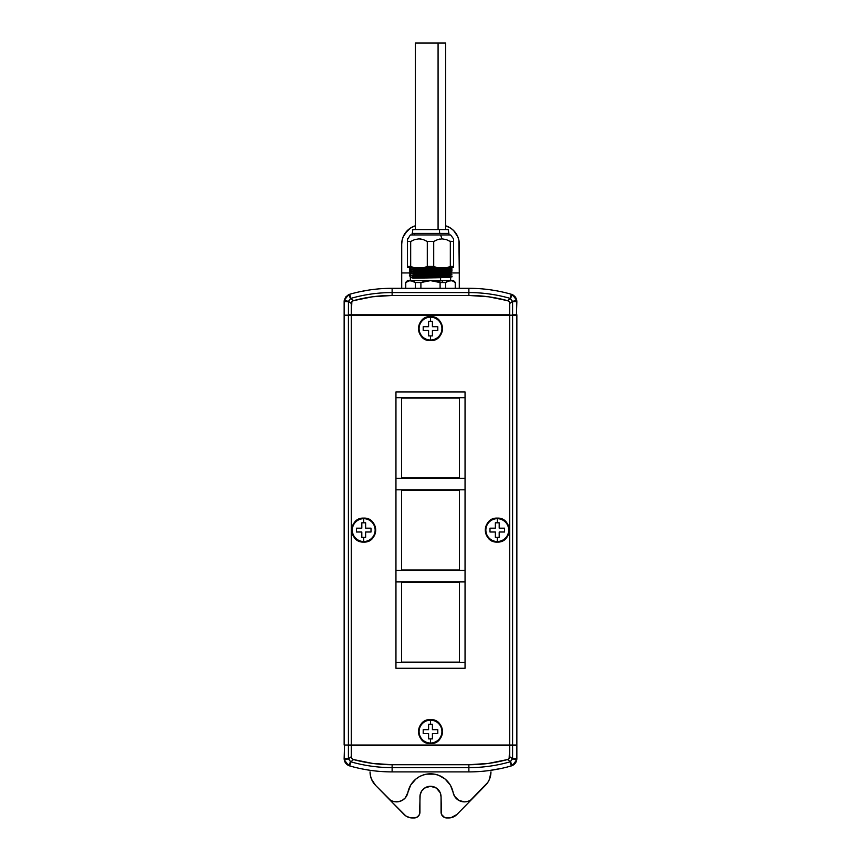 <?xml version="1.0" encoding="UTF-8"?>
<svg xmlns="http://www.w3.org/2000/svg" width="861" height="861" viewBox="0 0 861 861"><rect width="100%" height="100%" fill="white"/><g stroke="black" fill="none" stroke-linecap="round" stroke-linejoin="round"><path stroke-width="1.29" d="M416.832 275.359L409.405 275.628L412.215 275.703L409.395 275.875L410.353 276.424L410.353 280.6L450.454 280.6M501.5 291.804L496.786 290.857M445.664 229.575L445.664 43.05L438.077 43.05L438.077 229.575L438.077 43.05L415.336 43.05L415.336 229.575M448 229.575L439.325 229.575L439.713 233.417L414.55 233.417L414.55 234.956L414.55 233.417L412.075 233.417L439.713 233.417L439.325 229.575L412.849 229.575L412.075 234.956M416.832 277.285L412.215 277.382C424.731 277.07 463.487 276.747 448.785 276.424L436.118 276.424L451.594 276.585L450.647 277.382L413.054 278.178L412.215 277.619C424.828 277.307 463.39 276.984 448.785 276.661C463.39 276.984 424.828 277.307 412.215 277.619L413.054 278.178L440.574 277.694L440.574 280.6L440.574 277.694L450.647 277.371M416.832 273.443L412.215 273.787C424.828 273.464 463.39 273.141 448.785 272.829C463.39 273.141 424.828 273.464 412.215 273.787L409.395 273.949L410.353 274.508L409.395 275.617M410.966 273.83L424.893 274.11L410.966 273.83M448.785 270.666C463.487 270.989 424.731 271.312 412.215 271.624L409.395 272.022L412.215 271.861C424.828 271.549 463.39 271.226 448.785 270.903C463.39 271.226 424.828 271.549 412.215 271.861L409.395 272.033L410.353 272.593M448.785 268.75L451.594 268.912L448.785 268.75C463.487 269.073 424.731 269.385 412.215 269.708L409.395 270.106L412.215 269.945C424.828 269.633 463.39 269.31 448.785 268.987L448.785 268.987C463.39 269.31 424.828 269.633 412.215 269.945L409.395 270.117L410.353 271.237L417.8 271.506L409.395 271.785M423.44 267.577L409.395 268.191L439.39 267.577L409.395 268.191L410.353 268.75L409.395 269.859M451.573 272.765L450.647 274.11L413.054 274.917L420.426 275.391L413.054 274.917L450.647 274.11L451.605 274.659L450.647 275.466L413.054 276.263L420.426 276.736L413.054 276.263L440.574 275.778L440.574 276.349L440.574 275.778L450.647 275.466L450.647 276.037L440.574 276.349L448.785 276.424M412.215 275.703C424.828 275.391 463.39 275.057 448.785 274.745C463.39 275.057 424.828 275.391 412.215 275.703M450.325 241.478L453.532 241.478L453.532 238.863L453.532 266.426L450.325 266.426L447.203 267.577L436.818 267.577L447.203 267.577L450.325 266.426L450.325 241.478L446.321 239.584L442.016 238.863L437.743 239.573L433.707 241.478L437.7 239.584L433.707 241.478L433.707 266.426L436.818 267.577L424.182 267.577L436.818 267.577L433.707 266.426L427.293 266.426L424.182 267.577L413.797 267.577L424.182 267.577L427.293 266.426L427.293 241.478L427.293 266.426L433.707 266.426L433.707 241.478L427.293 241.478L423.3 239.584L418.984 238.863L414.711 239.584L410.675 241.478L410.675 266.426L413.797 267.577L407.468 267.577L413.797 267.577L410.675 266.426L407.468 266.426L407.468 267.577L407.468 241.478L407.468 266.426L410.675 266.426L410.675 241.478L414.679 239.584L410.675 241.478L407.468 241.478L407.468 238.863L407.468 241.478L410.675 241.478L414.711 239.584L419.006 238.863L423.3 239.584L427.293 241.478L433.707 241.478L437.743 239.573L442.016 238.863L440.574 234.956L410.353 234.956L440.574 234.956L442.016 238.863L446.321 239.584L450.325 241.478L450.325 266.426L453.532 266.426L453.532 241.478L449.969 241.274M413.054 276.833L440.574 276.349L413.054 276.833M412.882 280.621A0.764 0.667 -90 0 0 413.054 280.6L450.841 280.621M440.574 273.863L413.054 274.336L420.426 274.82L413.054 274.336L440.574 273.863M451.605 267.233L450.647 268.352L413.054 269.159L420.426 269.633L413.054 269.159L450.647 268.352L451.605 268.901L450.647 270.279L413.054 271.075L420.426 271.559L413.054 271.075L450.647 270.268L451.605 270.817L450.647 271.624L443.2 271.344L450.647 271.613L440.574 271.936L440.574 272.517L413.054 272.991L420.426 273.475L413.054 272.991L440.574 272.517L440.574 271.936L413.054 272.42L420.426 273.271M417.8 273.421L410.353 273.152L417.8 273.421M440.574 270.02L413.054 270.505L420.426 270.978L413.054 270.505L440.574 270.02M440.574 268.105L413.054 268.578L420.426 269.062L413.054 268.578L440.574 268.105M420.426 273.378L413.054 272.42L450.647 271.624L450.647 272.194L440.574 272.517L451.605 272.743M432.965 280.761L453.532 280.621L442.016 280.621L442.974 282.548L445.643 282.548L449.216 280.751L445.643 282.548L440.1 282.548L440.1 288.306L440.1 282.548L430.5 280.621L420.9 282.548L420.9 288.306L420.9 282.548L415.357 282.548L415.357 288.306L415.357 282.548L410.557 280.621L408.114 281.138L405.553 282.548L405.757 288.306L405.757 282.548L409.33 280.751L413 281.138L415.357 282.548L420.9 282.548L430.5 280.621L442.974 282.548L442.016 280.621L430.5 280.621L435.375 281.138M430.5 720.173A11.419 11.419 0 0 1 441.919 731.592A11.419 11.419 0 0 1 430.5 743.021L430.5 743.463A11.86 11.86 0 0 0 442.36 731.592A11.86 11.86 0 0 0 430.5 719.731L430.5 720.173A11.419 11.419 0 0 0 419.081 731.592A11.419 11.419 0 0 0 430.5 743.021L430.5 738.889L428.584 738.889L428.584 733.518L423.203 733.518L423.203 729.676L428.584 729.676L428.584 724.305L430.5 724.305L430.5 720.173L430.5 724.305L432.416 724.305L432.416 729.676L437.797 729.676L437.797 733.518L432.416 733.518L432.416 738.889L430.5 738.889L430.5 743.021A11.419 11.419 0 0 0 441.919 731.592A11.419 11.419 0 0 0 430.5 720.173L430.5 719.731A11.86 11.86 0 0 1 442.36 731.592A11.86 11.86 0 0 1 430.5 743.463L430.5 743.57A11.979 11.979 0 0 0 442.479 731.592A11.979 11.979 0 0 0 430.5 719.613A11.979 11.979 0 0 1 442.479 731.592A11.979 11.979 0 0 1 430.5 743.57L430.5 743.463A11.86 11.86 0 0 1 418.64 731.592A11.86 11.86 0 0 1 430.5 719.731L430.5 719.731A11.86 11.86 0 0 0 418.64 731.592A11.86 11.86 0 0 0 430.5 743.463L430.5 743.021A11.419 11.419 0 0 1 419.081 731.592A11.419 11.419 0 0 1 430.5 720.173M430.5 317.182A11.419 11.419 0 0 1 441.919 328.601A11.419 11.419 0 0 1 430.5 340.02L430.5 340.461A11.86 11.86 0 0 0 442.36 328.601A11.86 11.86 0 0 0 430.5 316.74L430.5 317.182A11.419 11.419 0 0 0 419.081 328.601A11.419 11.419 0 0 0 430.5 340.02L430.5 335.898L428.584 335.898L428.584 330.516L423.203 330.516L423.203 326.685L428.584 326.685L428.584 321.304L430.5 321.304L430.5 317.182L430.5 321.304L432.416 321.304L432.416 326.685L437.797 326.685L437.797 330.516L432.416 330.516L432.416 335.898L430.5 335.898L430.5 340.02A11.419 11.419 0 0 0 441.919 328.601A11.419 11.419 0 0 0 430.5 317.182L430.5 316.74A11.86 11.86 0 0 1 442.36 328.601A11.86 11.86 0 0 1 430.5 340.461L430.5 340.579A11.979 11.979 0 0 0 442.479 328.601A11.979 11.979 0 0 0 430.5 316.622A11.979 11.979 0 0 1 442.479 328.601A11.979 11.979 0 0 1 430.5 340.579L430.5 340.461A11.86 11.86 0 0 1 418.64 328.601A11.86 11.86 0 0 1 430.5 316.74L430.5 316.74A11.86 11.86 0 0 0 418.64 328.601A11.86 11.86 0 0 0 430.5 340.461L430.5 340.02A11.419 11.419 0 0 1 419.081 328.601A11.419 11.419 0 0 1 430.5 317.182M363.719 518.677A11.419 11.419 0 0 1 375.138 530.096A11.419 11.419 0 0 1 363.719 541.515L363.719 541.956A11.86 11.86 0 0 0 375.579 530.096A11.86 11.86 0 0 0 363.719 518.236L363.719 518.677A11.419 11.419 0 0 0 352.3 530.096A11.419 11.419 0 0 0 363.719 541.515L363.719 537.393L361.803 537.393L361.803 532.012L356.422 532.012L356.422 528.18L361.803 528.18L361.803 522.81L363.719 522.81L363.719 518.677L363.719 522.81L365.634 522.81L365.634 528.18L371.016 528.18L371.016 532.012L365.634 532.012L365.634 537.393L363.719 537.393L363.719 541.515A11.419 11.419 0 0 0 375.138 530.096A11.419 11.419 0 0 0 363.719 518.677L363.719 518.236A11.86 11.86 0 0 1 375.579 530.096A11.86 11.86 0 0 1 363.719 541.956L363.719 542.075A11.979 11.979 0 0 0 375.697 530.096A11.979 11.979 0 0 0 363.719 518.118A11.979 11.979 0 0 1 375.697 530.096A11.979 11.979 0 0 1 363.719 542.075L363.719 541.956A11.86 11.86 0 0 1 351.858 530.096A11.86 11.86 0 0 1 363.719 518.236L363.719 518.236A11.86 11.86 0 0 0 351.858 530.096A11.86 11.86 0 0 0 363.719 541.956L363.719 541.515A11.419 11.419 0 0 1 352.3 530.096A11.419 11.419 0 0 1 363.719 518.677M363.719 542.086C348.274 542.86 348.274 517.332 363.719 518.118C379.163 517.332 379.163 542.86 363.719 542.086L363.719 542.075A11.979 11.979 0 0 1 351.74 530.096A11.979 11.979 0 0 1 363.719 518.118A11.979 11.979 0 0 0 351.74 530.096A11.979 11.979 0 0 0 363.719 542.075M497.281 518.677A11.419 11.419 0 0 1 508.7 530.096A11.419 11.419 0 0 1 497.281 541.515L497.281 541.956A11.86 11.86 0 0 0 509.142 530.096A11.86 11.86 0 0 0 497.281 518.236L497.281 518.677A11.419 11.419 0 0 0 485.862 530.096A11.419 11.419 0 0 0 497.281 541.515L497.281 537.393L495.366 537.393L495.366 532.012L489.984 532.012L489.984 528.18L495.366 528.18L495.366 522.81L497.281 522.81L497.281 518.677L497.281 522.81L499.197 522.81L499.197 528.18L504.578 528.18L504.578 532.012L499.197 532.012L499.197 537.393L497.281 537.393L497.281 541.515A11.419 11.419 0 0 0 508.7 530.096A11.419 11.419 0 0 0 497.281 518.677L497.281 518.236A11.86 11.86 0 0 1 509.142 530.096A11.86 11.86 0 0 1 497.281 541.956L497.281 542.075A11.979 11.979 0 0 0 509.26 530.096A11.979 11.979 0 0 0 497.281 518.118A11.979 11.979 0 0 1 509.26 530.096A11.979 11.979 0 0 1 497.281 542.075L497.281 541.956A11.86 11.86 0 0 1 485.421 530.096A11.86 11.86 0 0 1 497.281 518.236L497.281 518.236A11.86 11.86 0 0 0 485.421 530.096A11.86 11.86 0 0 0 497.281 541.956L497.281 541.515A11.419 11.419 0 0 1 485.862 530.096A11.419 11.419 0 0 1 497.281 518.677M497.281 542.086C481.837 542.86 481.837 517.332 497.281 518.118C512.725 517.332 512.725 542.86 497.281 542.086L497.281 542.075A11.979 11.979 0 0 1 485.303 530.096A11.979 11.979 0 0 1 497.281 518.118A11.979 11.979 0 0 0 485.303 530.096A11.979 11.979 0 0 0 497.281 542.075M368.4 770.057L364.289 769.357M407.877 792.529A11.516 11.516 0 0 0 407.877 792.518L405.327 797.835L402.27 800.353A11.516 11.516 0 0 0 407.35 794.423L407.877 792.518A11.516 11.516 0 0 1 388.343 798.405L404.089 814.495A11.516 11.516 0 0 0 412.311 817.95L414.184 817.95A5.758 5.758 0 0 0 419.942 812.192L419.942 796.845A10.558 10.558 0 0 1 430.5 786.287A10.558 10.558 0 0 1 441.058 796.845L440.251 792.798L436.366 788.063L430.5 786.287L424.634 788.063L421.729 790.979L420.146 794.778L419.511 814.398L417.391 816.981L414.184 817.95L410.04 817.724L405.843 815.959L388.343 798.405A11.516 11.516 0 0 0 388.354 798.416L375.525 785.318A19.19 19.19 0 0 1 370.047 771.897L370.413 775.589L370.047 771.897M460.527 801.182A11.516 11.516 0 0 0 464.423 801.871A11.516 11.516 0 0 1 453.123 792.518A11.516 11.516 0 0 0 453.123 792.529M453.65 794.423A11.516 11.516 0 0 0 458.73 800.364L454.522 796.221L450.594 785.598M392.099 800.967A11.516 11.516 0 0 0 392.11 800.967L390.098 799.88A11.516 11.516 0 0 0 390.108 799.88L375.525 785.318L371.468 779.14L370.413 775.589M402.27 800.353L398.546 801.699L394.295 801.645A11.516 11.516 0 0 0 394.306 801.645L392.11 800.967M509.69 315.169L509.69 745.023L351.31 745.023L351.31 315.169L512.586 315.169L512.586 745.023L516.858 745.023L516.858 315.169L512.586 315.169L512.586 745.023L509.69 745.023L509.69 315.169L516.858 315.169L516.858 745.023L348.414 745.023L348.414 315.169L351.31 315.169L351.31 745.023L348.414 745.023L348.414 315.169L344.142 315.169L344.142 745.023L348.414 745.023L344.142 745.023L344.142 315.169L509.69 315.169M468.901 800.967A11.516 11.516 0 0 1 468.89 800.967L470.902 799.88A11.516 11.516 0 0 0 470.902 799.869L487.8 782.423L489.532 779.14L490.953 771.897A19.19 19.19 0 0 1 485.475 785.318L456.911 814.495L450.96 817.724L444.61 817.509L441.489 814.398L441.058 796.845L441.058 812.192A5.758 5.758 0 0 0 446.816 817.95L448.689 817.95A11.516 11.516 0 0 0 456.911 814.495L472.657 798.405A11.516 11.516 0 0 1 464.423 801.871L458.73 800.353M438.916 775.406L445.18 779.097L450.314 785.114A23.032 23.032 0 0 0 434.461 774.157L426.539 774.157A23.032 23.032 0 0 0 422.708 775.169L419.684 776.514M489.005 770.573L501.5 768.389M492.578 770.057L488.844 770.595M516.761 759.768L516.858 758.552L512.586 758.552L510.412 761.716L512.456 765.494L516.761 759.768L512.564 758.853L516.761 759.768L516.46 760.984L516.858 758.552A7.674 7.674 0 0 1 516.46 760.984L515.976 762.125A7.674 7.674 0 0 1 514.491 764.094L513.533 764.869A7.674 7.674 0 0 1 513.522 764.88L512.456 765.494L510.121 761.824L511.294 765.924L512.456 765.494L511.294 765.924L510.121 761.824A149.491 149.491 0 0 1 468.879 767.625L468.879 771.897A153.764 153.764 0 0 0 511.294 765.924A153.764 153.764 0 0 1 468.879 771.897L468.879 767.625L392.121 767.625L392.121 771.897L468.879 771.897L392.121 771.897L392.121 767.625L468.879 767.625A149.491 149.491 0 0 0 510.121 761.824L512.564 758.853L509.69 756.679L509.142 758.53L507.495 759.553L510.412 761.716L507.495 759.553A146.596 146.596 0 0 1 468.879 764.729L468.879 767.625L468.879 764.729L392.121 764.729L392.121 767.625L392.121 764.729A146.596 146.596 0 0 1 353.505 759.553L350.879 761.824A149.491 149.491 0 0 0 392.121 767.625A149.491 149.491 0 0 1 350.879 761.824L353.505 759.553L351.858 758.53L351.31 756.679L348.436 758.853L350.588 761.716L348.414 758.552L344.142 758.552L344.239 759.768L348.436 758.853L344.239 759.768L348.544 765.494L350.588 761.716L348.544 765.494L349.706 765.924L350.879 761.824L349.706 765.924A153.764 153.764 0 0 0 392.121 771.897A153.764 153.764 0 0 1 349.706 765.924L345.681 763.158L344.142 758.552L348.414 758.552L348.414 745.411L512.586 745.411L512.564 758.853L509.69 756.679L509.69 745.411L509.142 758.53L507.495 759.553L488.359 763.427L468.879 764.729L392.121 764.729L372.641 763.427L353.505 759.553L351.858 758.53L351.31 756.679L351.31 745.411L351.31 756.679L348.436 758.853L348.511 745.023L509.647 745.023L512.586 745.411L512.586 758.552L516.858 758.552L514.491 764.094L515.976 762.125M396.577 801.871A11.516 11.516 0 0 0 400.473 801.182M468.89 800.967L466.705 801.645A11.516 11.516 0 0 0 466.716 801.645L464.423 801.871M426.539 774.157L422.697 775.169A23.032 23.032 0 0 0 410.686 785.114L407.877 792.518A23.032 23.032 0 0 1 453.123 792.518M434.45 774.157A23.032 23.032 0 0 0 426.55 774.157M511.305 765.924A7.674 7.674 0 0 1 511.294 765.924L514.491 764.094M515.308 763.169L511.294 765.924M438.303 775.169L434.461 774.157M419.092 776.837L415.82 779.097L410.686 785.114M362.287 768.97L369.8 770.261M368.131 770.014L370.047 770.304M417.391 816.981L418.263 816.26M420.146 794.778L420.749 792.798M442.737 816.26L443.609 816.981M516.858 758.552L516.858 745.411L512.586 745.411L516.858 745.411L516.858 758.552M345.024 762.125L344.142 758.552L344.529 745.023L344.142 758.552A7.674 7.674 0 0 0 349.706 765.924L346.509 764.094L345.024 762.125L346.509 764.094L349.706 765.924M369.993 770.294L372.156 770.595M359.973 768.496L362.298 768.97M489.984 532.012L495.366 532.012L489.984 532.012L489.984 528.18L495.366 528.18L495.366 522.81L495.366 528.18L489.984 528.18M495.366 532.012L495.366 537.393L495.366 532.012M495.366 537.393L499.197 537.393L499.197 532.012L499.197 537.393M499.197 532.012L504.578 532.012L499.197 532.012M504.578 532.012L504.578 528.18L499.197 528.18L504.578 528.18M499.197 528.18L499.197 522.81L499.197 528.18M499.197 522.81L495.366 522.81M356.422 532.012L361.803 532.012L356.422 532.012L356.422 528.18L361.803 528.18L361.803 522.81L361.803 528.18L356.422 528.18M361.803 532.012L361.803 537.393L361.803 532.012M361.803 537.393L365.634 537.393L365.634 532.012L365.634 537.393M365.634 532.012L371.016 532.012L365.634 532.012M371.016 532.012L371.016 528.18L365.634 528.18L371.016 528.18M365.634 528.18L365.634 522.81L365.634 528.18M365.634 522.81L361.803 522.81M459.473 477.898L401.527 477.898L401.527 398.073L459.473 398.073L459.473 477.898L459.473 398.073L401.527 398.073L401.527 477.898L459.473 477.898M465.048 391.927L465.048 668.265L395.952 668.265L395.952 478.285L465.048 478.285L465.048 397.685L395.952 397.685L395.952 391.927L465.048 391.927L465.048 397.685L395.952 397.685L395.952 478.285L395.952 391.927L465.048 391.927M465.048 478.285L395.952 478.285L395.952 489.801L465.048 489.801L395.952 489.801L395.952 570.402L465.048 570.402L465.048 581.907L395.952 581.907L395.952 570.402L465.048 570.402L465.048 478.285M459.473 662.131L401.527 662.131L401.527 582.294L459.473 582.294L459.473 662.131L459.473 582.294L401.527 582.294L401.527 662.131L459.473 662.131M459.473 570.014L401.527 570.014L401.527 490.178L459.473 490.178L459.473 570.014L459.473 490.178L401.527 490.178L401.527 570.014L459.473 570.014M395.952 581.907L465.048 581.907L465.048 662.507L395.952 662.507L465.048 662.507L465.048 668.265L395.952 668.265L395.952 581.907M430.5 316.622A11.979 11.979 0 0 0 418.521 328.601A11.979 11.979 0 0 0 430.5 340.579A11.979 11.979 0 0 1 418.521 328.601A11.979 11.979 0 0 1 430.5 316.622C445.944 315.836 445.944 341.365 430.5 340.59C415.056 341.365 415.056 315.836 430.5 316.611M423.203 330.516L428.584 330.516L423.203 330.516L423.203 326.685L428.584 326.685L428.584 321.304L428.584 326.685L423.203 326.685M428.584 330.516L428.584 335.898L428.584 330.516M428.584 335.898L432.416 335.898L432.416 330.516L432.416 335.898M432.416 330.516L437.797 330.516L432.416 330.516M437.797 330.506L437.797 326.685L432.416 326.685L437.797 326.685M432.416 326.685L432.416 321.304L432.416 326.685M432.416 321.304L428.584 321.304M430.5 719.613A11.979 11.979 0 0 0 418.521 731.592A11.979 11.979 0 0 0 430.5 743.57A11.979 11.979 0 0 1 418.521 731.592A11.979 11.979 0 0 1 430.5 719.613C445.944 718.827 445.944 744.356 430.5 743.581C415.056 744.356 415.056 718.827 430.5 719.613M423.203 733.518L428.584 733.518L423.203 733.518L423.203 729.676L428.584 729.676L428.584 724.305L428.584 729.676L423.203 729.676M428.584 733.518L428.584 738.889L428.584 733.518M428.584 738.889L432.416 738.889L432.416 733.518L432.416 738.889M432.416 733.518L437.797 733.518L432.416 733.518M437.797 733.507L437.797 729.676L432.416 729.676L437.797 729.676M432.416 729.676L432.416 724.305L432.416 729.676M432.416 724.305L428.584 724.305M448.925 234.956L448.925 233.417L439.713 233.417L448.925 233.417L448.15 229.575L412.882 229.575M445.643 288.306L445.643 282.548L448 281.138L445.643 282.548L445.643 288.306M455.243 282.548L455.243 288.306L455.243 282.548L452.886 281.138L454.78 282.204M451.67 280.751L448 281.138M430.5 280.621L407.468 280.621L430.5 280.621M420.9 282.548L425.625 281.138L420.9 282.548M409.33 280.751L410.557 280.621M405.757 282.548L408.114 281.138M451.681 280.761L452.886 281.138M421.158 239.057L420.103 238.917M423.278 239.584L418.984 238.863M439.702 239.078L439.164 239.186M446.224 239.562L445.438 239.326M453.532 238.863L450.647 234.956L440.574 234.956L450.475 234.956M453.532 239.584L453.532 241.478M453.532 266.426L453.532 267.577L453.532 266.426M441.994 238.863L446.289 239.584M410.353 234.956L407.468 239.584M447.203 267.577L453.532 267.577L447.203 267.577M416.832 267.685L412.215 267.793M416.832 269.601L412.215 269.708M416.832 271.527L412.215 271.624M411.666 277.619L412.29 278.028M412.29 276.984L411.569 277.382L412.053 277.909M450.034 276.704L448.785 276.661M450.034 269.03L448.785 268.987M418.607 272.862L420.426 272.905M415.368 43.05L445.535 43.05M344.174 301.016A7.674 7.674 0 0 1 344.239 300.424L344.142 301.641A7.674 7.674 0 0 1 344.239 300.424L345.691 297.034L344.142 301.641L344.239 300.424L348.436 301.339L344.142 301.641L348.414 301.641L348.511 315.169L344.529 315.169L512.489 315.169L509.647 315.169L509.69 303.513L512.564 301.339L512.586 314.782L516.858 314.782L512.586 314.782L512.586 301.641L516.858 301.641L512.586 301.641L510.412 298.476L507.495 300.64L509.142 301.662L509.69 303.513L512.564 301.339L516.761 300.424L512.564 301.339L510.121 298.369A149.491 149.491 0 0 0 468.879 292.568L468.879 295.463L488.359 296.765L507.495 300.64L509.142 301.662L509.69 303.513L509.69 314.782L348.414 314.782L348.436 301.339L351.31 303.513L351.858 301.662L353.505 300.64L350.588 298.476L348.436 301.339L351.31 303.513L351.31 314.782L351.858 301.662L353.505 300.64L372.641 296.765L392.121 295.463L468.879 295.463A146.596 146.596 0 0 1 507.495 300.64L510.412 298.476L512.456 294.699L510.121 298.369L511.294 294.268L510.121 298.369A149.491 149.491 0 0 0 468.879 292.568L392.121 292.568A149.491 149.491 0 0 0 350.879 298.369L353.505 300.64A146.596 146.596 0 0 1 392.121 295.463L392.121 292.568L392.121 295.463L468.879 295.463L468.879 288.306L468.879 292.568L392.121 292.568L392.121 288.306A153.764 153.764 0 0 0 349.706 294.268L348.544 294.699L350.879 298.369L349.706 294.268L350.879 298.369A149.491 149.491 0 0 1 392.121 292.568L392.121 288.306L468.879 288.306L392.121 288.306A153.764 153.764 0 0 0 349.706 294.268A7.674 7.674 0 0 0 348.544 294.699L344.239 300.424L348.436 301.339L350.588 298.476L348.544 294.699L349.706 294.268L345.691 297.023L349.706 294.268M516.858 301.641L516.471 315.169L516.761 300.424L512.456 294.699L511.294 294.268L514.491 296.098L515.976 298.067L514.491 296.098L511.294 294.268L515.319 297.034L516.761 300.424L515.976 298.067M344.142 301.641L344.142 314.782L344.142 301.641M401.71 272.948L401.71 244.158L401.71 272.948L410.353 272.948L401.71 272.948L401.71 288.306L401.71 244.158A19.19 19.19 0 0 1 415.336 225.797A19.19 19.19 0 0 0 410.234 228.208M414.733 225.991L410.245 228.208L404.95 233.503A19.19 19.19 0 0 0 402.076 240.434L403.174 236.818L407.339 230.597A19.19 19.19 0 0 0 407.328 230.597M451.605 272.948L459.29 272.948L459.29 288.306L459.29 272.948L451.605 272.948M401.71 244.158L402.087 240.423M445.664 225.797L450.755 228.208L453.661 230.597L457.826 236.818L458.913 240.423L459.29 272.948L459.29 244.158A19.19 19.19 0 0 0 445.664 225.797A19.19 19.19 0 0 1 450.766 228.208M458.924 240.434A19.19 19.19 0 0 0 456.05 233.492L453.661 230.597A19.19 19.19 0 0 1 453.672 230.597M359.5 291.804L368.422 290.135M368.271 290.157L364.225 290.857M344.239 300.414L344.54 299.208M345.691 297.023L348.544 294.699M516.826 301.016A7.674 7.674 0 0 0 516.385 298.993M515.922 297.971A7.674 7.674 0 0 0 514.577 296.184M513.726 295.463A7.674 7.674 0 0 0 511.294 294.268A153.764 153.764 0 0 0 468.879 288.306A153.764 153.764 0 0 1 511.294 294.268A7.674 7.674 0 0 1 511.305 294.268M492.869 290.179L490.953 289.888M491.168 289.92L489.026 289.63M450.647 277.382L450.647 280.6M410.353 272.582L409.395 273.701M407.468 280.621L405.553 282.548L405.553 288.306M453.532 280.621L455.447 282.548L455.447 288.306M409.395 267.943L410.353 267.384"/></g></svg>
